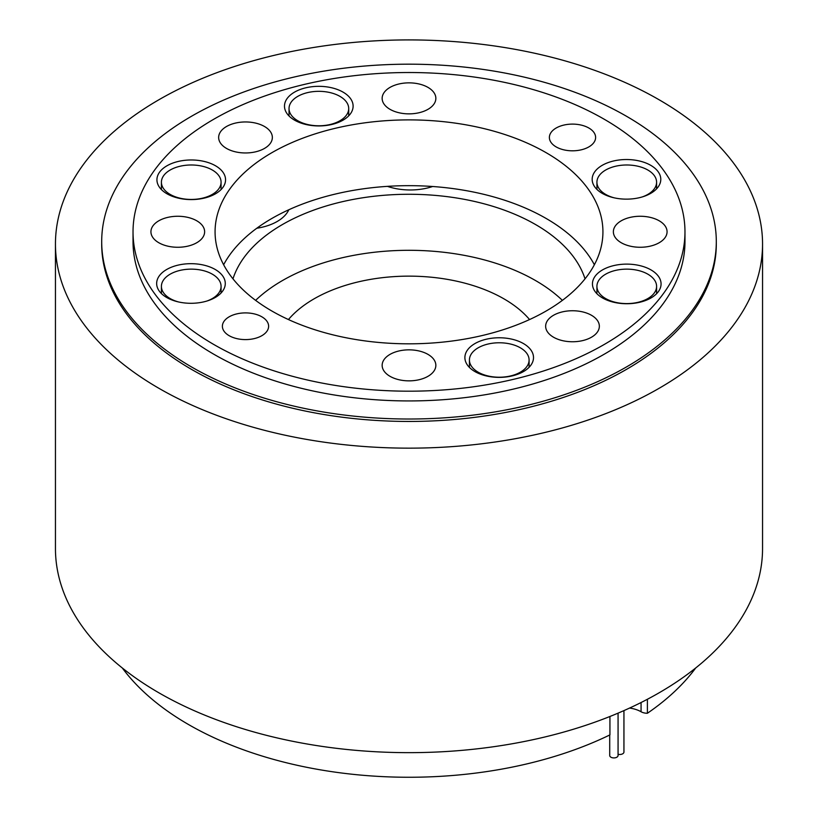 <?xml version="1.0" encoding="UTF-8"?>
<svg xmlns="http://www.w3.org/2000/svg" width="818" height="818" viewBox="0 0 818 818"><rect width="100%" height="100%" fill="white"/><g stroke="black" fill="none" stroke-linecap="round" stroke-linejoin="round"><path stroke-width="1.23" d="M122.281 667.958A311.781 180.001 0 0 0 188.539 724.543A311.781 180.001 0 0 0 609.931 734.891L609.931 716.486L609.931 734.891M647.396 699.278L647.396 713.265A311.781 180.001 0 0 0 695.719 667.958M647.396 713.265A8.947 5.164 180 0 1 641.067 711.752A23.865 13.783 180 0 0 629.553 708.071M297.772 120.737A29.837 17.229 0 0 0 330.288 124.469A29.837 17.229 0 0 0 348.703 108.559A29.837 17.229 0 0 0 339.961 96.381A29.837 17.229 0 0 0 307.445 92.638A29.837 17.229 0 0 0 289.03 108.559A29.837 17.229 0 0 0 297.772 120.737M170.144 194.398A29.837 17.229 0 0 0 202.659 198.13A29.837 17.229 0 0 0 221.075 182.22A29.837 17.229 0 0 0 212.343 170.032A29.837 17.229 0 0 0 179.827 166.299A29.837 17.229 0 0 0 161.412 182.22A29.837 17.229 0 0 0 170.144 194.398M206.903 301.034A29.837 17.229 0 0 0 221.075 286.361A29.837 17.229 0 0 0 212.343 274.183A29.837 17.229 0 0 0 179.827 270.451A29.837 17.229 0 0 0 161.412 286.361A29.837 17.229 0 0 0 170.144 298.55A29.837 17.229 0 0 0 178.539 301.954M478.162 372.18A29.837 17.229 0 0 0 510.677 375.912A29.837 17.229 0 0 0 529.093 360.002A29.837 17.229 0 0 0 520.36 347.814A29.837 17.229 0 0 0 487.845 344.081A29.837 17.229 0 0 0 469.43 360.002A29.837 17.229 0 0 0 478.162 372.18M605.657 298.55A29.837 17.229 0 0 0 638.173 302.282A29.837 17.229 0 0 0 656.588 286.361A29.837 17.229 0 0 0 647.856 274.183A29.837 17.229 0 0 0 615.34 270.451A29.837 17.229 0 0 0 596.925 286.361A29.837 17.229 0 0 0 605.657 298.55M642.406 196.882A29.837 17.229 0 0 0 656.588 182.22A29.837 17.229 0 0 0 647.856 170.032A29.837 17.229 0 0 0 615.34 166.299A29.837 17.229 0 0 0 596.925 182.22A29.837 17.229 0 0 0 605.657 194.398A29.837 17.229 0 0 0 614.032 197.792M343.059 92.127A34.315 19.806 0 0 0 305.676 87.833A34.315 19.806 0 0 0 284.49 106.135A34.315 19.806 0 0 0 294.541 120.144A34.315 19.806 0 0 0 331.934 124.438A34.315 19.806 0 0 0 353.11 106.135A34.315 19.806 0 0 0 343.059 92.127M215.502 165.768A34.315 19.806 0 0 0 178.109 161.483A34.315 19.806 0 0 0 156.933 179.776A34.315 19.806 0 0 0 166.984 193.784A34.315 19.806 0 0 0 204.377 198.079A34.315 19.806 0 0 0 225.553 179.776A34.315 19.806 0 0 0 215.502 165.768M523.459 343.57A34.315 19.806 0 0 0 486.066 339.276A34.315 19.806 0 0 0 464.89 357.578A34.315 19.806 0 0 0 474.941 371.587A34.315 19.806 0 0 0 512.324 375.871A34.315 19.806 0 0 0 533.51 357.578A34.315 19.806 0 0 0 523.459 343.57M651.016 269.92A34.315 19.806 0 0 0 613.623 265.625A34.315 19.806 0 0 0 592.447 283.928A34.315 19.806 0 0 0 602.498 297.936A34.315 19.806 0 0 0 639.891 302.231A34.315 19.806 0 0 0 661.067 283.928A34.315 19.806 0 0 0 651.016 269.92M215.226 269.48A34.315 19.806 0 0 0 177.833 265.185A34.315 19.806 0 0 0 156.657 283.488A34.315 19.806 0 0 0 166.698 297.496A34.315 19.806 0 0 0 204.091 301.791A34.315 19.806 0 0 0 225.277 283.488A34.315 19.806 0 0 0 215.226 269.48M261.852 316.811A23.119 13.354 0 0 0 236.658 313.918A23.119 13.354 0 0 0 222.384 326.249A23.119 13.354 0 0 0 229.152 335.687A23.119 13.354 0 0 0 254.347 338.58A23.119 13.354 0 0 0 268.621 326.249A23.119 13.354 0 0 0 261.852 316.811M588.848 128.017A23.119 13.354 0 0 0 563.653 125.123A23.119 13.354 0 0 0 549.379 137.455A23.119 13.354 0 0 0 556.148 146.903A23.119 13.354 0 0 0 581.342 149.796A23.119 13.354 0 0 0 595.616 137.455A23.119 13.354 0 0 0 588.848 128.017M196.77 220.799A26.851 15.501 0 0 0 167.506 217.445A26.851 15.501 0 0 0 150.931 231.76A26.851 15.501 0 0 0 158.794 242.731A26.851 15.501 0 0 0 188.058 246.085A26.851 15.501 0 0 0 204.633 231.76A26.851 15.501 0 0 0 196.77 220.799M264.49 126.493A26.851 15.501 0 0 0 235.226 123.14A26.851 15.501 0 0 0 218.651 137.455A26.851 15.501 0 0 0 226.514 148.426A26.851 15.501 0 0 0 255.778 151.78A26.851 15.501 0 0 0 272.353 137.455A26.851 15.501 0 0 0 264.49 126.493M427.988 87.393A26.851 15.501 0 0 0 398.724 84.039A26.851 15.501 0 0 0 382.149 98.364A26.851 15.501 0 0 0 390.012 109.326A26.851 15.501 0 0 0 419.276 112.68A26.851 15.501 0 0 0 435.851 98.364A26.851 15.501 0 0 0 427.988 87.393M427.988 354.388A26.851 15.501 0 0 0 398.724 351.024A26.851 15.501 0 0 0 382.149 365.349A26.851 15.501 0 0 0 390.012 376.311A26.851 15.501 0 0 0 419.276 379.675A26.851 15.501 0 0 0 435.851 365.349A26.851 15.501 0 0 0 427.988 354.388M659.206 220.799A26.851 15.501 0 0 0 629.942 217.445A26.851 15.501 0 0 0 613.367 231.76A26.851 15.501 0 0 0 621.23 242.731A26.851 15.501 0 0 0 650.494 246.085A26.851 15.501 0 0 0 667.069 231.76A26.851 15.501 0 0 0 659.206 220.799M591.486 315.288A26.851 15.501 0 0 0 562.222 311.924A26.851 15.501 0 0 0 545.647 326.249A26.851 15.501 0 0 0 553.51 337.21A26.851 15.501 0 0 0 582.774 340.574A26.851 15.501 0 0 0 599.349 326.249A26.851 15.501 0 0 0 591.486 315.288M650.739 165.328A34.315 19.806 0 0 0 613.347 161.034A34.315 19.806 0 0 0 592.171 179.336A34.315 19.806 0 0 0 602.212 193.345A34.315 19.806 0 0 0 639.604 197.639A34.315 19.806 0 0 0 660.791 179.336A34.315 19.806 0 0 0 650.739 165.328M213.856 344.521A275.973 159.336 0 0 0 514.614 379.061A275.973 159.336 0 0 0 684.973 231.852A275.973 159.336 0 0 0 604.144 119.193A275.973 159.336 0 0 0 303.386 84.653A275.973 159.336 0 0 0 133.027 231.852A275.973 159.336 0 0 0 213.856 344.521M133.027 231.852L133.027 241.596A275.973 159.336 0 0 0 213.856 354.266A275.973 159.336 0 0 0 514.614 388.806A275.973 159.336 0 0 0 684.973 241.596L684.973 231.852M594.369 264.746A193.927 111.964 0 0 0 546.127 218.457A193.927 111.964 0 0 0 432.661 186.504A193.927 111.964 0 0 0 387.425 186.361A193.927 111.964 0 0 0 288.805 209.766A193.927 111.964 0 0 0 256.811 228.232A193.927 111.964 0 0 0 223.631 264.746M546.127 152.68A193.927 111.964 0 0 0 334.787 128.416A193.927 111.964 0 0 0 215.073 231.852A193.927 111.964 0 0 0 271.873 311.024A193.927 111.964 0 0 0 483.213 335.298A193.927 111.964 0 0 0 602.927 231.852A193.927 111.964 0 0 0 546.127 152.68M191.709 367.057A307.302 177.414 0 0 0 526.598 405.513A307.302 177.414 0 0 0 716.302 241.596A307.302 177.414 0 0 0 626.291 116.146A307.302 177.414 0 0 0 291.402 77.69A307.302 177.414 0 0 0 101.698 241.596A307.302 177.414 0 0 0 191.709 367.057M101.698 241.596L101.698 244.03A307.302 177.414 0 0 0 191.709 369.491A307.302 177.414 0 0 0 526.598 407.947A307.302 177.414 0 0 0 716.302 244.03L716.302 241.596M255.615 300.37A179.009 103.354 180 0 1 535.575 280.574A179.009 103.354 180 0 1 562.385 300.37M585.023 278.836A179.009 103.354 0 0 0 535.575 224.551A179.009 103.354 0 0 0 355.881 198.927A179.009 103.354 0 0 0 232.977 278.836M159.009 388.366A353.55 204.122 0 0 0 544.297 432.62A353.55 204.122 0 0 0 762.55 244.03A353.55 204.122 0 0 0 658.991 99.704A353.55 204.122 0 0 0 273.703 55.45A353.55 204.122 0 0 0 55.45 244.03A353.55 204.122 0 0 0 159.009 388.366M762.55 244.03L762.55 548.541A353.55 204.122 180 0 1 544.297 737.12A353.55 204.122 180 0 1 159.009 692.877A353.55 204.122 180 0 1 55.45 548.541L55.45 244.03M529.563 319.552A134.254 77.516 0 0 0 503.939 298.846A134.254 77.516 0 0 0 288.437 319.552M387.425 186.361A44.755 25.839 0 0 0 432.661 186.504M256.811 228.232A44.755 25.839 0 0 0 288.805 209.766M618.071 713.143L618.071 755.505A4.172 2.413 180 0 1 615.484 757.734A4.172 2.413 180 0 1 610.934 757.212A4.172 2.413 180 0 1 609.717 755.505L609.717 735.004M623.94 710.607L623.94 752.069A4.172 2.413 180 0 1 618.071 754.278M641.067 702.529L641.067 711.752M348.703 108.559L348.703 115.849M221.075 182.22L221.075 189.561M221.075 286.361L221.075 292.977M529.093 360.002L529.093 367.292M656.588 286.361L656.588 293.713M656.588 182.22L656.588 188.825M596.925 182.22L596.925 189.398M596.925 286.361L596.925 293.713M469.43 360.002L469.43 367.425M161.412 286.361L161.412 293.55M161.412 182.22L161.412 189.561M289.03 108.559L289.03 115.982"/></g></svg>
